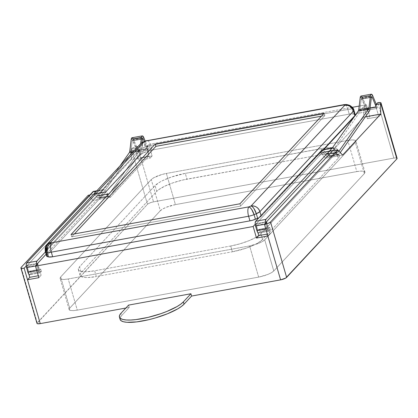 <?xml version="1.0" encoding="UTF-8"?>
<svg xmlns="http://www.w3.org/2000/svg" width="418" height="418" viewBox="0 0 418 418"><rect width="100%" height="100%" fill="white"/><g stroke="black" fill="none" stroke-linecap="round" stroke-linejoin="round"><path stroke-width="0.31" stroke-dasharray="2.09 1.57" d="M361.972 99.035L371.383 97.321L361.972 99.035A1.244 0.46 79.7 0 0 361.471 98.496A1.244 0.46 79.7 0 0 361.204 98.998L359.731 111.104L369.935 109.244L359.731 111.104A6.207 2.304 -100.3 0 1 359.104 113.095L328.788 156.28L338.993 154.42A6.207 2.304 -100.3 0 1 338.277 154.937A6.207 2.304 -100.3 0 1 337.018 154.346L326.813 156.207L323.077 152.283A1.244 0.46 79.7 0 0 322.827 152.162A1.244 0.46 79.7 0 0 322.712 152.23L256.359 223.562A1.244 0.46 79.7 0 0 256.318 225.119L257.66 229.738A1.244 0.46 79.7 0 0 258.261 230.553A1.244 0.46 79.7 0 0 258.371 230.485L259.505 229.268L269.709 227.413L270.378 229.722L269.249 230.94A3.725 1.385 -100.3 0 1 268.91 231.138A3.725 1.385 -100.3 0 1 267.107 228.693L265.764 224.074A3.725 1.385 -100.3 0 1 265.571 223.275L265.764 224.074L264.636 224.278L265.764 224.074L267.107 228.693L265.791 228.933L267.107 228.693L268.152 230.783L268.737 231.138L269.249 230.94L259.045 232.795L269.249 230.94L270.378 229.722L260.179 231.577L270.378 229.722L269.709 227.413L268.575 228.63L258.371 230.485L268.575 228.63A1.244 0.46 -100.3 0 1 268.46 228.698A1.244 0.46 -100.3 0 1 267.865 227.883L257.66 229.738L267.865 227.883L266.522 223.264L256.318 225.119L266.522 223.264A1.244 0.46 -100.3 0 1 266.564 221.702L256.359 223.562L266.564 221.702L266.522 223.264L268.21 228.578L268.575 228.63L269.709 227.413L259.505 229.268L260.179 231.577L259.505 229.268L258.371 230.485L257.66 229.738L256.318 225.119L256.359 223.562L322.712 152.23L332.916 150.37L322.712 152.23A1.244 0.46 79.7 0 1 323.077 152.283L332.785 150.511L323.077 152.283L326.813 156.207A6.207 2.304 79.7 0 0 328.078 156.792A6.207 2.304 79.7 0 0 328.788 156.28L338.993 154.42L340.262 152.607L338.993 154.42L338.089 154.947L337.018 154.346L326.813 156.207L327.884 156.807L328.788 156.28L359.104 113.095A6.207 2.304 79.7 0 0 359.731 111.104L361.204 98.998L371.403 97.143L361.204 98.998L361.507 98.496L366.638 110.315L367.203 108.946L377.407 107.092L376.843 108.455L366.638 110.315L361.972 99.035M361.857 96.495L367.203 108.946L377.407 107.092L376.247 104.296L377.407 107.092L376.843 108.455L375.954 106.308L376.843 108.455L366.638 110.315L367.203 108.946L362.537 97.666L372.736 95.811L362.537 97.666A3.725 1.385 79.7 0 0 361.027 96.056M322.043 149.921L322.55 149.717L323.135 150.072L327.519 154.362L332.367 147.904L328.057 154.043L338.261 152.183L338.941 151.217L338.261 152.183A3.725 1.385 -100.3 0 1 337.833 152.497A3.725 1.385 -100.3 0 1 337.075 152.142L326.876 154.002A3.725 1.385 79.7 0 0 327.634 154.352A3.725 1.385 79.7 0 0 328.057 154.043L338.261 152.183L326.876 154.002L323.135 150.072L333.339 148.218L323.135 150.072A3.725 1.385 79.7 0 0 322.382 149.722M335.299 150.276L337.075 152.142L335.299 150.276M268.91 231.138L258.705 232.993A3.725 1.385 79.7 0 0 259.045 232.795L260.179 231.577L258.533 232.998M333.459 150.611L337.018 154.346L333.459 150.611M369.308 111.24L359.104 113.095L369.308 111.24M131.367 148.897L131.022 149.268L135.557 148.442L137.412 146.446L133.765 147.507L131.367 148.897L147.465 204.313L37.233 322.821L21.135 267.405L37.233 322.821A4.964 1.233 -16.2 0 0 36.998 323.38L147.465 204.313L131.367 148.897A4.964 1.233 163.8 0 1 137.412 146.446L140.767 157.994L138.499 160.428L149.837 158.365L146.979 148.531L135.646 150.595L138.499 160.428L135.646 150.595L135.557 148.442L137.412 146.446L140.767 157.994L152.105 155.93L148.751 144.382L146.896 146.378L148.029 146.169L105.242 192.165L89.948 194.95L105.242 192.165L110.232 197.406L93.23 200.504L131.43 159.436L131.022 149.268L131.367 148.897M26.24 265.963L37.761 263.701L41.11 275.248L38.289 275.76L41.11 275.248L37.761 263.701L26.423 265.764L28.894 274.276L26.24 265.963M255.236 224.267L266.752 222.005L270.106 233.552L267.285 234.064L270.106 233.552L266.752 222.005L255.419 224.069L257.89 232.575L255.236 224.267M332.54 150.778L320.632 152.946L323.887 149.445L320.632 152.946L325.627 158.187L363.827 117.118L363.42 106.951L364.553 106.742L366.408 104.751L359.187 106.067L366.408 104.751L369.763 116.298L381.096 114.229L377.741 102.687L393.845 158.103L381.096 114.229L369.763 116.298L367.495 118.733L378.833 116.664L381.096 114.229L378.833 116.664L375.975 106.836L378.833 116.664L367.495 118.733L364.637 108.899L367.495 118.733L369.763 116.298L366.408 104.751L364.553 106.742L364.637 108.899L364.553 106.742L363.42 106.951L354.046 117.024L363.42 106.951L363.827 117.118L365.379 116.836L363.827 117.118L325.627 158.187L342.629 155.088L325.627 158.187L320.632 152.946L332.54 150.778M352.348 107.311L148.751 144.382L146.896 146.378L146.979 148.531L149.837 158.365L152.105 155.93L148.751 144.382L352.348 107.311M323.323 149.55L261.26 216.268L258.888 217.815A7.446 1.85 -16.2 0 0 261.26 216.268L261.036 215.5L261.26 216.268L323.323 149.55M353.905 110.148L352.04 109.333A7.446 1.85 -16.2 0 0 347.896 109.495A7.446 1.85 163.8 0 1 352.04 109.333L353.382 113.952A7.446 1.85 -16.2 0 0 349.239 114.114L347.896 109.495L150.611 145.417A7.446 1.85 -16.2 0 0 145.135 147.011A7.446 1.85 163.8 0 1 150.611 145.417L151.953 150.036L349.239 114.114L347.896 109.495L150.611 145.417L151.953 150.036A7.446 1.85 -16.2 0 0 146.478 151.624L145.135 147.011L142.893 147.92A7.446 2.754 67.9 0 1 143.306 141.864L142.407 143.269L142.893 147.92A7.446 1.85 -16.2 0 0 139.298 150.005A7.446 6.662 42.9 0 1 140.647 143.693A7.446 6.662 -137.1 0 0 139.298 150.005L140.641 154.618L139.298 150.005A7.446 1.85 163.8 0 1 142.893 147.92L144.231 152.533L146.478 151.624L145.135 147.011L142.893 147.92L144.231 152.533A7.446 1.85 -16.2 0 0 140.641 154.618L47.004 255.283L45.985 251.782L47.004 255.283A7.446 1.85 -16.2 0 0 46.654 256.119L47.004 255.283L140.641 154.618L144.231 152.533L151.953 150.036L349.239 114.114L353.382 113.952L355.248 114.767A7.446 1.85 -16.2 0 0 354.506 114.25L353.163 109.631L352.04 109.333L353.382 113.952L354.506 114.25L353.163 109.631L349.866 105.493L348.649 105.028M88.24 195.263L93.23 200.504L88.24 195.263M347.76 140.417L166.38 173.444L161.756 174.541L153.578 177.854L151.269 179.562L60.662 276.967L60.082 278.362L61.315 279.234L64.173 279.443L68.228 278.963L249.609 245.936L258.732 243.286L262.41 241.52L264.719 239.812L355.321 142.407L355.906 141.012L354.673 140.145L351.815 139.936L347.76 140.417A12.409 3.078 163.8 0 1 355.906 141.012A12.409 3.078 163.8 0 1 355.321 142.407L364.381 173.58L273.774 270.984L271.465 272.693L267.786 274.459L258.664 277.103L77.283 310.135L73.228 310.616L70.37 310.402L69.137 309.534L69.722 308.139L160.324 210.735L162.633 209.026L166.317 207.26L175.435 204.611L356.82 171.584L360.87 171.103L363.728 171.312L364.961 172.185L364.381 173.58A12.409 3.078 -16.2 0 0 364.961 172.179A12.409 3.078 -16.2 0 0 356.82 171.584L347.76 140.417L356.82 171.584L175.435 204.611L166.38 173.444L347.76 140.417M230.71 246.003L94.672 270.775L86.573 271.737L83.349 271.7L80.852 271.319L79.18 270.603L78.385 269.579L78.516 268.293L79.551 266.788L155.057 185.618L159.671 182.196L163.072 180.414L171.411 177.033L185.279 173.371L325.591 147.951L332.639 147.674L335.137 148.061L336.809 148.777L337.598 149.796L337.472 151.086L336.438 152.591L260.931 233.761L256.318 237.178L248.956 240.705L239.963 243.809L230.71 246.003L232.387 251.777A24.819 6.16 -16.2 0 0 262.608 239.53L260.931 233.761A24.819 6.16 163.8 0 1 230.71 246.003L232.387 251.777L96.349 276.549L94.672 270.775L230.71 246.003M397.1 158.338A4.964 1.233 -16.2 0 0 393.845 158.103L153.511 201.863L140.767 157.994L153.511 201.863A4.964 1.233 -16.2 0 0 147.465 204.313L149.863 202.923L153.511 201.863L393.845 158.103L395.465 157.91L397.1 158.338M125.855 308.029L129.246 307.413L128.577 305.103L129.246 307.413L121.695 315.527L120.269 317.596L120.097 319.368A34.13 8.47 -16.2 0 1 121.695 315.527L121.027 313.223L121.695 315.527L129.246 307.413L125.855 308.029M175.435 204.611A12.409 3.078 -16.2 0 0 160.324 210.735L151.269 179.562A12.409 3.078 163.8 0 1 166.38 173.444L175.435 204.611M69.722 308.139L60.662 276.967L151.269 179.562L160.324 210.735L69.722 308.139A12.409 3.078 -16.2 0 0 69.137 309.534A12.409 3.078 -16.2 0 0 77.283 310.135L68.228 278.963A12.409 3.078 163.8 0 1 60.082 278.367A12.409 3.078 163.8 0 1 60.662 276.967L69.722 308.139M258.664 277.103L249.609 245.936L68.228 278.963L77.283 310.135L258.664 277.103A12.409 3.078 -16.2 0 0 273.774 270.984L264.719 239.812A12.409 3.078 163.8 0 1 249.609 245.936L258.664 277.103M364.381 173.58L355.321 142.407L264.719 239.812L273.774 270.984L364.381 173.58M96.349 276.549L94.672 270.775A24.819 6.16 163.8 0 1 78.391 269.584A24.819 6.16 163.8 0 1 79.551 266.788L81.228 272.557A24.819 6.16 -16.2 0 0 80.068 275.357A24.819 6.16 -16.2 0 0 96.349 276.549L88.25 277.51L85.026 277.474L82.529 277.087L80.857 276.371L80.063 275.352L80.193 274.062L81.228 272.557L156.734 191.392L155.057 185.618L79.551 266.788L81.228 272.557L156.734 191.392L155.057 185.618A24.819 6.16 163.8 0 1 185.279 173.371L186.956 179.144A24.819 6.16 -16.2 0 0 156.734 191.392L158.641 189.725L164.749 186.182L173.089 182.807L182.389 180.106L322.989 154.373L321.317 148.599L185.279 173.371L186.956 179.144L322.989 154.373L321.317 148.599A24.819 6.16 163.8 0 1 337.598 149.796A24.819 6.16 163.8 0 1 336.438 152.591L338.115 158.365A24.819 6.16 -16.2 0 0 339.275 155.564A24.819 6.16 -16.2 0 0 322.989 154.373L331.093 153.411L336.814 153.834L338.486 154.55L339.275 155.569L339.15 156.86L338.115 158.365L262.608 239.53L260.931 233.761L336.438 152.591L338.115 158.365L262.608 239.53L257.995 242.952L254.593 244.739L246.254 248.114L232.387 251.777L96.349 276.549M47.015 244.352A7.446 6.662 -137.1 0 0 45.661 250.664L139.298 150.005L45.661 250.664L45.985 251.777L45.661 250.664A7.446 1.85 -16.2 0 0 45.311 251.5M140.767 157.994L138.499 160.428L149.837 158.365L152.105 155.93L140.767 157.994M38.848 277.683L41.11 275.248L38.848 277.683M267.844 235.987L270.106 233.552L267.844 235.987M370.097 107.901L364.637 108.899L370.097 107.901M324.143 113.268L324.817 115.577L321.421 116.194L324.817 115.577L324.143 113.268M239.958 203.775L240.627 206.079L324.817 115.577L240.627 206.079L239.958 203.775M71.05 234.529L71.718 236.839L240.627 206.079L71.718 236.839L71.05 234.529M74.441 233.913L71.718 236.839L74.441 233.913M135.646 150.595L135.557 148.442L131.022 149.268L131.43 159.436L148.432 156.342L148.029 146.169L146.896 146.378L146.979 148.531L135.646 150.595M131.43 159.436L93.23 200.504L110.232 197.406L148.432 156.342L131.43 159.436M105.242 192.165L148.029 146.169L148.432 156.342L110.232 197.406L105.242 192.165M347.525 104.73L348.743 105.195L352.04 109.333A7.446 6.667 104.8 0 0 348.084 104.908A7.446 6.667 104.8 0 0 347.53 104.73M347.896 109.495A7.446 2.764 79.7 0 0 344.834 104.641A7.446 2.764 79.7 0 0 344.296 104.604A7.446 2.764 -100.3 0 1 344.834 104.641A7.446 2.764 -100.3 0 1 347.896 109.495M150.611 145.417A7.446 2.764 79.7 0 0 147.011 140.526A7.446 2.764 -100.3 0 1 150.611 145.417M145.255 141.132L145.548 140.955A7.446 2.754 -112.1 0 0 145.135 147.011L144.654 142.36L145.255 141.132M132.981 140.73L142.386 139.022L132.981 140.73A1.244 0.46 79.7 0 0 132.475 140.197A1.244 0.46 79.7 0 0 132.208 140.699L130.74 152.8L140.939 150.945A6.207 2.304 -100.3 0 1 140.312 152.936L130.108 154.796L99.792 197.975L109.997 196.12A6.207 2.304 -100.3 0 1 109.286 196.632A6.207 2.304 -100.3 0 1 108.022 196.047L97.822 197.902L94.081 193.978A1.244 0.46 79.7 0 0 93.831 193.863A1.244 0.46 79.7 0 0 93.716 193.926L27.369 265.258A1.244 0.46 79.7 0 0 27.327 266.82L28.664 271.434A1.244 0.46 79.7 0 0 29.265 272.249A1.244 0.46 79.7 0 0 29.38 272.186L30.514 270.969L40.713 269.108L41.387 271.418L40.253 272.635A3.725 1.385 -100.3 0 1 39.914 272.834A3.725 1.385 -100.3 0 1 38.116 270.389L36.774 265.77A3.725 1.385 -100.3 0 1 36.575 264.97L36.774 265.77L35.64 265.979L36.774 265.77L38.116 270.389L36.8 270.629L38.116 270.389L39.156 272.484L39.741 272.839L40.253 272.635L30.049 274.495L40.253 272.635L41.387 271.418L31.183 273.278L41.387 271.418L40.713 269.108L39.579 270.326L29.38 272.186L39.579 270.326A1.244 0.46 -100.3 0 1 39.47 270.394A1.244 0.46 -100.3 0 1 38.869 269.579L28.664 271.434L38.869 269.579L37.526 264.96L27.327 266.82L37.526 264.96A1.244 0.46 -100.3 0 1 37.568 263.397L27.369 265.258L37.568 263.397L37.526 264.96L39.219 270.274L39.579 270.326L40.713 269.108L30.514 270.969L31.183 273.278L30.514 270.969L29.38 272.186L28.664 271.434L27.327 266.82L27.369 265.258L93.716 193.926L103.92 192.071L93.716 193.926A1.244 0.46 79.7 0 1 94.081 193.978L104.286 192.118L94.081 193.978L97.822 197.902A6.207 2.304 79.7 0 0 99.082 198.493A6.207 2.304 79.7 0 0 99.792 197.975L109.997 196.12L140.312 152.936L130.108 154.796A6.207 2.304 79.7 0 0 130.74 152.8L140.939 150.945L141.958 142.575L140.939 150.945A6.207 2.304 -100.3 0 1 140.312 152.936L109.997 196.12L109.093 196.648L108.022 196.047L97.822 197.902L98.894 198.503L99.792 197.975L130.108 154.796A6.207 2.304 -100.3 0 0 130.74 152.8L132.208 140.699L142.413 138.839L132.208 140.699L132.516 140.192L137.647 152.011L138.206 150.647L148.411 148.787L147.847 150.156L137.647 152.011L132.981 140.73M132.861 138.191L138.206 150.647L148.411 148.787L145.224 141.085L148.411 148.787L147.847 150.156L144.257 141.477L147.847 150.156L137.647 152.011L138.206 150.647L133.541 139.366L143.745 137.506L133.541 139.366A3.725 1.385 79.7 0 0 132.031 137.752M134.277 150.537L139.962 149.503L140.667 143.672L139.962 149.503A3.725 1.385 -100.3 0 1 139.586 150.699L133.018 151.896L139.586 150.699A3.725 1.385 79.7 0 0 139.962 149.503L134.277 150.537M93.047 191.616L93.559 191.418L94.144 191.773L97.88 195.697L98.523 196.058L99.066 195.739L120.091 165.794L99.066 195.739L109.265 193.884L139.586 150.699L109.265 193.884A3.725 1.385 -100.3 0 1 108.842 194.192A3.725 1.385 -100.3 0 1 108.084 193.837L97.88 195.697A3.725 1.385 79.7 0 0 98.638 196.047A3.725 1.385 79.7 0 0 99.066 195.739L109.265 193.884L97.88 195.697L94.144 191.773L104.343 189.913L108.084 193.837L104.343 189.913L94.144 191.773A3.725 1.385 79.7 0 0 93.386 191.418M103.251 189.762A3.725 1.385 -100.3 0 1 103.591 189.563A3.725 1.385 -100.3 0 1 104.343 189.913L103.758 189.558L96.683 190.958L103.251 189.762L45.431 251.913L103.251 189.762M39.914 272.834L29.709 274.694A3.725 1.385 79.7 0 0 30.049 274.495L31.183 273.278L29.542 274.694M46.105 254.222L103.92 192.071A1.244 0.46 -100.3 0 1 104.035 192.003A1.244 0.46 -100.3 0 1 104.286 192.118L108.022 196.047L104.286 192.118A1.244 0.46 79.7 0 0 103.92 192.071L46.105 254.222M327.634 154.352L337.833 152.497M258.261 230.553L268.46 228.698M322.827 152.162L333.026 150.308M338.277 154.937L328.078 156.792M361.471 98.496L371.675 96.642M364.961 172.179L355.906 141.012M69.137 309.534L60.082 278.367M80.068 275.357L78.391 269.584M339.275 155.564L337.598 149.796M98.638 196.047L108.842 194.192M103.591 189.563L96.835 190.791M29.265 272.249L39.47 270.394M93.831 193.863L104.035 192.003M109.286 196.632L99.082 198.493M132.475 140.197L142.679 138.337"/><path stroke-width="0.63" d="M371.383 97.321L372.177 97.18L375.954 106.308L372.177 97.18L371.383 97.321M361.857 96.495L361.142 96.051L360.556 96.433L360.222 97.561L358.754 109.668A3.725 1.385 79.7 0 1 358.378 110.859L332.367 147.904L358.378 110.859L368.577 109.004L338.941 151.217L368.577 109.004A3.725 1.385 79.7 0 0 368.953 107.807A3.725 1.385 -100.3 0 1 368.577 109.004L358.378 110.859A3.725 1.385 79.7 0 0 358.754 109.668L368.953 107.807L370.426 95.701L360.222 97.561L358.754 109.668L368.953 107.807L370.426 95.701L370.756 94.578L371.346 94.191L372.736 95.811L376.247 104.296L372.736 95.811A3.725 1.385 -100.3 0 0 371.231 94.196L361.027 96.056A3.725 1.385 79.7 0 0 360.222 97.561L370.426 95.701A3.725 1.385 -100.3 0 1 371.231 94.196M322.55 149.717L255.691 221.253A3.725 1.385 79.7 0 0 255.565 225.934L255.184 223.128L255.691 221.253L265.895 219.393L265.388 221.268L265.571 223.275A3.725 1.385 -100.3 0 1 265.895 219.393L332.242 148.061L322.043 149.921L255.691 221.253L265.895 219.393L332.242 148.061L332.754 147.862L333.339 148.218L335.299 150.276L333.339 148.218A3.725 1.385 -100.3 0 0 332.582 147.862L322.382 149.722A3.725 1.385 79.7 0 0 322.043 149.921L332.242 148.061A3.725 1.385 -100.3 0 1 332.582 147.862M258.533 232.998L257.378 231.781L255.565 225.934L264.636 224.278L255.565 225.934L256.903 230.548L265.791 228.933L256.903 230.548A3.725 1.385 79.7 0 0 258.705 232.993M266.564 221.702L332.916 150.37A1.244 0.46 -100.3 0 1 333.026 150.308A1.244 0.46 -100.3 0 1 333.282 150.423L332.785 150.511L333.282 150.423A1.244 0.46 79.7 0 0 332.916 150.37L266.564 221.702M340.262 152.607L369.308 111.24L340.262 152.607M369.935 109.244A6.207 2.304 -100.3 0 1 369.308 111.24A6.207 2.304 -100.3 0 0 369.935 109.244L371.403 97.143A1.244 0.46 -100.3 0 1 371.675 96.642A1.244 0.46 -100.3 0 1 372.177 97.18L371.712 96.636L371.403 97.143L369.935 109.244M89.948 194.95L88.24 195.263L21.135 267.405L20.9 267.964L21.391 268.309L24.155 268.199L26.24 265.963L24.155 268.199A4.964 1.233 163.8 0 1 20.9 267.964A4.964 1.233 163.8 0 1 21.135 267.405L88.24 195.263L89.948 194.95M37.761 263.701L35.493 266.135L253.151 226.504L255.236 224.267L253.151 226.504L35.493 266.135L38.848 277.683L27.51 279.746L24.155 268.199L40.259 323.616L27.51 279.746L38.848 277.683L35.493 266.135L37.761 263.701M266.752 222.005L264.489 224.44L268.137 223.379L270.535 221.989L337.639 149.848L332.54 150.778L337.639 149.848L270.535 221.989A4.964 1.233 163.8 0 1 264.489 224.44L267.844 235.987L256.506 238.051L253.151 226.504L256.506 238.051L267.844 235.987L280.588 279.856L264.489 224.44L266.752 222.005M323.887 149.445L354.046 117.024L323.887 149.445M359.187 106.067L352.348 107.311L359.187 106.067M354.898 115.608L323.323 149.55L354.898 115.608A7.446 1.85 -16.2 0 0 355.248 114.767L354.898 115.608L353.555 110.989L354.898 115.608M258.888 217.815L252.723 220.192L249.948 220.85L52.663 256.772L48.519 256.939L46.654 256.119A7.446 1.85 -16.2 0 0 47.396 256.642L46.053 252.023L47.177 252.32L48.519 256.939L47.396 256.642L46.053 252.023L47.177 252.32L48.519 256.939A7.446 1.85 -16.2 0 0 52.663 256.772L51.32 252.159L248.605 216.231L249.948 220.85L52.663 256.772L51.32 252.159L248.605 216.231L249.948 220.85A7.446 1.85 -16.2 0 0 255.424 219.262L254.081 214.643L256.323 213.734L257.666 218.353L255.424 219.262L254.081 214.643L256.323 213.734L257.666 218.353A7.446 1.85 -16.2 0 0 258.888 217.815M381.002 102.927A4.964 1.233 163.8 0 0 377.741 102.687L375.892 104.678L380.422 103.852L381.002 102.927L380.505 102.577L377.741 102.687L375.892 104.678L375.975 106.836L370.097 107.901L375.975 106.836L375.892 104.678L380.422 103.852L380.829 114.025L342.629 155.088L337.639 149.848L342.629 155.088L380.829 114.025L365.379 116.836L380.829 114.025L380.422 103.852L380.767 103.486L396.865 158.897A4.964 1.233 -16.2 0 0 397.1 158.338L396.865 158.897L380.767 103.486A4.964 1.233 163.8 0 0 381.002 102.927L397.1 158.338M36.998 323.38A4.964 1.233 -16.2 0 0 40.259 323.616L125.855 308.029L40.259 323.616L37.495 323.725L36.998 323.375L20.9 267.964M128.577 305.103L190.927 293.75L191.596 296.059L280.588 279.856A4.964 1.233 -16.2 0 0 286.633 277.406L270.535 221.989L286.633 277.406L396.865 158.897L285.708 278.09L280.588 279.856L191.596 296.059L190.927 293.75L183.377 301.869A34.13 8.47 163.8 0 1 148.113 317.382A34.13 8.47 163.8 0 1 119.428 317.063A34.13 8.47 163.8 0 1 121.027 313.223L128.577 305.103L121.027 313.223L119.6 315.287L119.428 317.058L120.515 318.464L122.814 319.451L126.246 319.979L130.677 320.026L135.939 319.598L148.103 317.382L160.888 313.672L166.902 311.42L177.028 306.572L180.754 304.152L183.377 301.869L184.045 304.179L191.596 296.059L184.045 304.179L183.377 301.869L190.927 293.75L128.577 305.103M120.097 319.368L121.183 320.773L123.488 321.761L126.92 322.288L136.608 321.907L148.771 319.692L155.209 317.993L167.576 313.73L177.702 308.881L181.422 306.462L184.045 304.179A34.13 8.47 -16.2 0 1 148.782 319.686A34.13 8.47 -16.2 0 1 120.097 319.373L119.428 317.063M348.654 105.028L347.53 104.73A7.446 6.667 104.8 0 0 343.617 105.002L344.74 105.299C348.993 104.96 351.93 106.856 353.555 110.989L353.905 110.148C353.665 108.199 351.909 106.491 348.649 105.028L347.348 104.834L344.74 105.299A7.446 6.667 -75.2 0 1 348.654 105.028A7.446 6.667 -75.2 0 1 353.163 109.631A7.446 1.85 163.8 0 1 353.905 110.148A7.446 1.85 163.8 0 1 353.555 110.989L259.918 211.649C258.293 207.516 255.356 205.619 251.103 205.959L252.488 206.811L253.961 208.587L256.323 213.734A7.446 2.754 -112.1 0 0 251.103 205.959A7.446 6.662 42.9 0 1 259.918 211.649A7.446 1.85 163.8 0 1 256.323 213.734L259.918 211.649L261.036 215.5L259.918 211.649L353.555 110.989A7.446 6.662 -137.1 0 0 344.74 105.299L343.617 105.002L146.331 140.929L144.09 141.838L50.453 242.497L51.576 242.795L248.862 206.873L251.103 205.959L344.74 105.299L251.103 205.959L248.862 206.873A7.446 2.754 67.9 0 1 254.081 214.643A7.446 1.85 163.8 0 1 248.605 216.231A7.446 1.85 -16.2 0 0 254.081 214.643L251.72 209.496L250.241 207.72L248.862 206.873A7.446 2.764 79.7 0 0 248.605 216.231A7.446 2.764 -100.3 0 1 248.862 206.873L51.576 242.795A7.446 2.764 79.7 0 0 51.32 252.159A7.446 1.85 163.8 0 1 47.177 252.32A7.446 1.85 -16.2 0 0 51.32 252.159A7.446 2.764 -100.3 0 1 51.576 242.795L49.277 244.316L47.631 246.662L47.177 252.32A7.446 6.667 -75.2 0 1 51.576 242.795L50.453 242.497A7.446 6.667 104.8 0 0 46.053 252.023A7.446 1.85 163.8 0 1 45.311 251.5A7.446 1.85 163.8 0 1 45.661 250.664A7.446 6.662 42.9 0 1 47.015 244.352A7.446 6.662 42.9 0 1 50.453 242.497A7.446 6.662 -137.1 0 0 47.015 244.352L45.134 248.125L45.311 251.5A7.446 1.85 -16.2 0 0 46.053 252.023L46.508 246.364L48.154 244.018L50.453 242.497L144.09 141.838A7.446 6.662 -137.1 0 0 140.647 143.693A7.446 6.662 42.9 0 1 144.09 141.838L143.013 142.042M155.235 144.027L324.143 113.268L239.958 203.775L71.05 234.529L155.235 144.027L324.143 113.268L239.958 203.775L71.05 234.529L155.235 144.027L155.904 146.337L155.235 144.027M28.894 274.276L29.777 277.312L27.51 279.746L29.777 277.312L28.894 274.276M38.289 275.76L29.777 277.312L38.289 275.76M267.285 234.064L258.768 235.616L257.89 232.575L258.768 235.616L256.506 238.051L258.768 235.616L267.285 234.064M321.421 116.194L155.904 146.337L74.441 233.913L155.904 146.337L321.421 116.194M344.296 104.604A7.446 2.764 79.7 0 0 343.617 105.002L346.224 104.537L347.525 104.73L344.296 104.604A7.446 2.764 -100.3 0 0 343.617 105.002L146.331 140.929A7.446 2.764 -100.3 0 1 147.011 140.526A7.446 2.764 79.7 0 0 146.331 140.929A7.446 2.754 -112.1 0 0 145.548 140.955L344.296 104.604M145.255 141.132L146.331 140.929L144.09 141.838A7.446 2.754 67.9 0 0 143.306 141.864L140.647 143.693L47.015 244.352M142.386 139.022L143.181 138.875L144.257 141.477L143.181 138.875L142.386 139.022M132.861 138.191L132.151 137.747L131.56 138.133L131.226 139.257L129.758 151.363L131.226 139.257L141.43 137.402L140.667 143.672L141.43 137.402L141.765 136.273L142.35 135.887L143.745 137.506L145.224 141.085L143.745 137.506A3.725 1.385 -100.3 0 0 142.235 135.897L132.031 137.752A3.725 1.385 79.7 0 0 131.226 139.257L141.43 137.402A3.725 1.385 -100.3 0 1 142.235 135.897M129.758 151.363L134.277 150.537L129.758 151.363A3.725 1.385 79.7 0 1 129.381 152.56L120.091 165.794L129.381 152.56A3.725 1.385 79.7 0 0 129.758 151.363M133.018 151.896L129.381 152.56L133.018 151.896M96.835 190.791L93.386 191.418A3.725 1.385 79.7 0 0 93.047 191.616L96.683 190.958L93.047 191.616L26.695 262.948L36.899 261.093L45.431 251.913L36.899 261.093L26.695 262.948A3.725 1.385 79.7 0 0 26.569 267.63L35.64 265.979L26.569 267.63L27.912 272.249L36.8 270.629L27.912 272.249A3.725 1.385 79.7 0 0 29.709 274.694M36.575 264.97A3.725 1.385 -100.3 0 1 36.899 261.093L36.392 262.964L36.575 264.97M37.568 263.397L46.105 254.222L37.568 263.397M141.958 142.575L142.413 138.839A1.244 0.46 -100.3 0 1 142.679 138.337A1.244 0.46 -100.3 0 1 143.181 138.875L142.522 138.462L141.958 142.575M29.542 274.694L28.382 273.482L26.569 267.63L26.188 264.824L26.695 262.948L93.559 191.418M353.905 110.148L355.248 114.767M45.311 251.5L46.654 256.119M143.306 141.864L145.548 140.955"/></g></svg>

